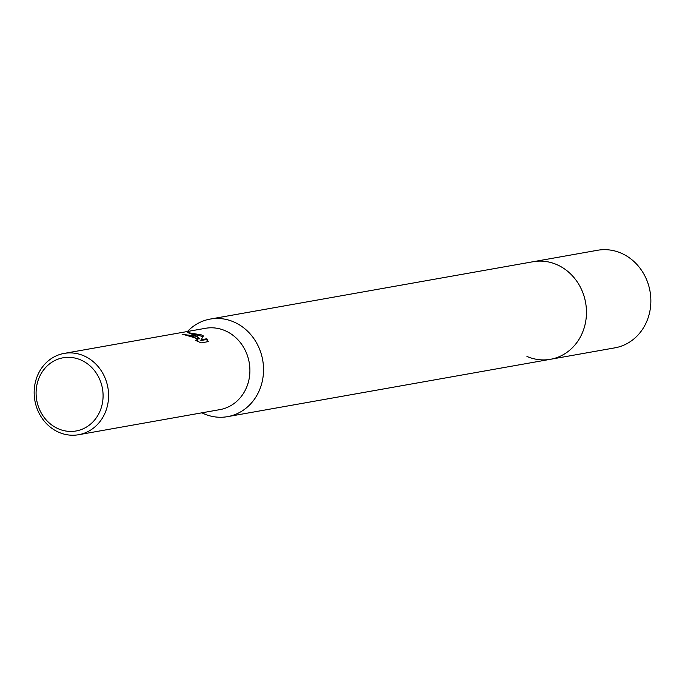 <?xml version="1.0" encoding="UTF-8"?>
<svg xmlns="http://www.w3.org/2000/svg" width="685" height="685" viewBox="0 0 685 685"><rect width="100%" height="100%" fill="white"/><g stroke="black" fill="none" stroke-linecap="round" stroke-linejoin="round"><path stroke-width="1.03" d="M187.442 331.506A49.551 44.499 79.9 0 1 210.209 319.073L533.144 261.713A49.551 44.499 79.9 0 1 556.648 264.547A49.551 44.499 79.9 0 1 586.36 315.871A49.551 44.499 79.9 0 1 550.475 359.291L614.865 347.852A49.551 44.499 79.9 0 0 650.75 304.431A49.551 44.499 79.9 0 0 621.047 253.108A49.551 44.499 79.9 0 0 597.534 250.273L533.144 261.713A49.551 44.499 79.9 0 1 575.571 279.566A49.551 44.499 79.9 0 1 583.928 328.637A49.551 44.499 79.9 0 1 550.475 359.291A49.551 44.499 79.9 0 1 526.962 356.457M210.209 319.073A49.551 44.499 79.9 0 1 252.645 336.934A49.551 44.499 79.9 0 1 261.002 386.006A49.551 44.499 79.9 0 1 227.548 416.651A49.551 44.499 79.9 0 1 201.878 412.824M195.242 335.967L199.335 338.253L196.09 335.813L187.716 332.585L201.33 334.879L203.436 335.958L201.107 339.751L206.827 338.741L208.257 341.627L201.202 342.877L195.319 340.317L197.845 339.991L193.341 336.301L186.055 335.213A41.297 37.084 -100.1 0 0 182.133 334.349L195.242 335.967M83.741 355.772A41.297 37.084 79.9 0 1 108.495 398.542A41.297 37.084 79.9 0 1 78.595 434.727A41.297 37.084 79.9 0 1 59.004 432.363A41.297 37.084 79.9 0 1 34.25 389.594A41.297 37.084 79.9 0 1 64.15 353.409A41.297 37.084 79.9 0 1 83.741 355.772M64.15 353.409L205.457 328.303A41.297 37.084 79.9 0 1 225.057 330.667A41.297 37.084 79.9 0 1 249.811 373.436A41.297 37.084 79.9 0 1 219.902 409.621L78.595 434.727M80.719 359.916A37.161 33.377 79.9 0 1 101.183 407.986A37.161 33.377 79.9 0 1 58.456 428.853A37.161 33.377 79.9 0 1 37.992 380.783A37.161 33.377 79.9 0 1 80.719 359.916M185.018 334.939L199.087 339.024L199.335 338.253M197.845 339.991L197.177 341.173M207.838 341.704L206.57 339.52L200.851 340.531L201.107 339.751M203.017 336.626L191.235 333.467M206.57 339.52L206.827 338.741M550.475 359.291L227.548 416.651"/></g></svg>
